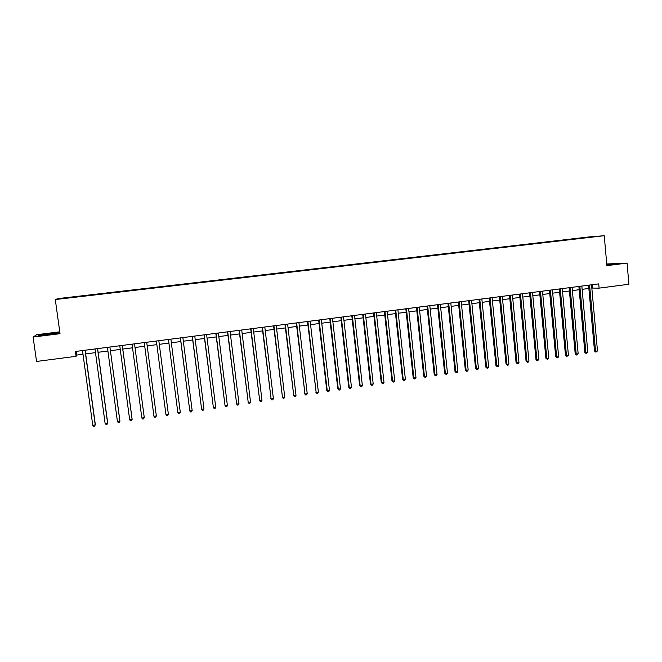 <?xml version="1.0" encoding="UTF-8"?>
<svg xmlns="http://www.w3.org/2000/svg" width="662" height="662" viewBox="0 0 662 662"><rect width="100%" height="100%" fill="white"/><g stroke="black" fill="none" stroke-linecap="round" stroke-linejoin="round"><path stroke-width="0.99" d="M63.643 298.537L66.945 298.074L63.643 298.537M59.779 331.836L36.724 334.691L33.1 337.049L36.551 361.46L76.08 356.313L76.908 355.047L83.015 354.253M588.866 236.955L58.091 298.595L55.294 299.547L604.249 235.713L588.866 236.955M604.249 235.713L606.889 265.619L627.071 263.112L606.748 263.989M591.82 288.078L599.11 288.135L598.729 283.882L75.41 351.481L76.08 356.313M595.179 236.64L599.093 236.235L595.188 236.731M580.086 238.452L74.996 296.708L75.063 297.172M579.912 238.146L596.578 236.442L586.11 237.749M73.796 297.312L586.151 237.658M73.78 297.213L60.176 298.794L74.996 296.708M627.071 263.112L628.9 284.255L599.11 288.135M33.1 337.049L60.035 333.698L55.294 299.547M85.663 353.913L95.51 352.631M98.1 352.292L107.923 351.017M110.48 350.686L120.269 349.412M122.776 349.081L132.541 347.815M134.998 347.492L144.73 346.226M147.171 345.912L156.828 344.654M159.294 344.331L168.86 343.09M171.334 342.767L180.817 341.534M183.308 341.211L192.708 339.987M195.216 339.664L204.525 338.447M207.049 338.125L216.275 336.925M218.816 336.594L227.96 335.402M230.517 335.071L239.578 333.888M242.151 333.557L251.13 332.39M253.712 332.051L262.615 330.892M265.214 330.553L274.035 329.411M276.65 329.072L285.388 327.93M288.02 327.591L296.684 326.465M299.323 326.118L307.913 325.001M310.561 324.661L319.076 323.553M321.74 323.205L330.181 322.104M332.862 321.757L341.22 320.673M343.909 320.317L352.201 319.241M354.906 318.894L363.115 317.826M365.838 317.47L373.972 316.411M376.703 316.055L384.771 315.004M387.518 314.649L395.512 313.606M398.267 313.25L406.187 312.224M408.959 311.86L416.812 310.842M419.592 310.478L427.371 309.468M430.168 309.104L437.88 308.103M440.685 307.739L448.331 306.738M451.145 306.374L458.716 305.389M461.546 305.025L469.052 304.048M471.89 303.676L479.338 302.708M482.184 302.335L489.557 301.375M492.42 301.003L499.727 300.052M502.599 299.679L509.848 298.736M512.727 298.363L519.91 297.428M522.798 297.056L529.914 296.129M532.819 295.748L539.869 294.83M542.782 294.458L549.774 293.547M552.696 293.167L559.622 292.265M562.551 291.884L569.419 290.99M572.357 290.61L579.167 289.724M582.121 289.335L588.866 288.458M592.54 284.685L592.829 287.945M76.395 351.348L76.908 355.047M577.504 238.337L577.545 238.75M606.847 265.106L618.631 263.567L606.781 264.361M38.065 335.75L47.374 334.889L57.602 333.325L58.421 332.647L39.116 335.046L38.065 335.75M588.568 285.198L594.509 351.042L595.552 351.216L589.585 285.065M597.48 350.934L595.916 352.167L595.552 351.216L597.48 350.934L591.538 284.809M595.916 352.167L594.509 351.042M578.869 286.447L584.885 352.457L585.911 352.631L579.862 286.323M587.839 352.35L586.284 353.591L585.911 352.631L587.839 352.35L581.832 286.067M586.284 353.591L584.885 352.457M569.121 287.705L575.212 353.88L576.213 354.062L570.09 287.581M578.158 353.773L577.372 354.906L576.594 355.014L576.213 354.062L578.158 353.773L572.067 287.325M576.594 355.014L575.212 353.88M559.316 288.971L565.48 355.312L566.465 355.502L560.267 288.847M568.418 355.213L566.862 356.454L566.465 355.502L568.418 355.213L562.253 288.591M566.862 356.454L565.48 355.312M549.46 290.246L555.708 356.752L556.668 356.942L550.395 290.13M558.629 356.653L557.859 357.786L557.073 357.902L556.668 356.942L558.629 356.653L552.389 289.865M557.073 357.902L555.708 356.752M612.102 264.593L614.502 264.097L606.806 264.668M606.797 264.543L617.398 263.782M52.737 334.07L54.731 333.483L48.897 333.979L42.36 335.286L49.36 334.583M38.719 335.692L49.245 333.714L58.132 332.887M539.555 291.528L545.877 358.2L546.82 358.39L540.473 291.404M548.79 358.101L547.234 359.35L546.82 358.39L548.79 358.101L542.476 291.148M547.234 359.35L545.877 358.2M529.6 292.811L535.997 359.656L536.915 359.855L530.494 292.695M538.901 359.557L537.337 360.815L536.915 359.855L538.901 359.557L532.505 292.438M537.337 360.815L535.997 359.656M519.587 294.102L526.058 361.121L526.96 361.32L520.456 293.994M528.955 361.022L528.193 362.164L527.399 362.28L526.96 361.32L528.955 361.022L522.483 293.729M527.399 362.28L526.058 361.121M509.517 295.409L516.07 362.586L516.956 362.793L510.369 295.293M518.958 362.495L518.197 363.637L517.403 363.752L516.956 362.793L518.958 362.495L512.413 295.037M517.403 363.752L516.07 362.586M499.405 296.717L506.033 364.067L506.893 364.274L500.232 296.609M508.913 363.976L508.151 365.118L507.349 365.234L506.893 364.274L508.913 363.976L502.276 296.344M507.349 365.234L506.033 364.067M489.226 298.024L495.937 365.548L496.781 365.763L490.037 297.925M498.809 365.465L498.056 366.607L497.245 366.731L496.781 365.763L498.809 365.465L492.098 297.66M497.245 366.731L495.937 365.548M478.998 299.348L485.792 367.046L486.611 367.261L479.784 299.249M488.647 366.963L487.902 368.105L487.091 368.229L486.611 367.261L488.647 366.963L481.853 298.976M487.091 368.229L485.792 367.046M468.713 300.68L475.589 368.544L476.383 368.767L469.474 300.581M478.436 368.469L477.691 369.611L476.872 369.735L476.383 368.767L478.436 368.469L471.559 300.308M476.872 369.735L475.589 368.544M458.377 302.013L465.328 370.058L466.106 370.281L459.114 301.913M468.166 369.975L467.43 371.125L466.611 371.25L466.106 370.281L468.166 369.975L461.207 301.649M466.611 371.25L465.328 370.058M447.975 303.353L455.017 371.572L455.77 371.804L448.695 303.262M457.847 371.498L457.111 372.648L456.284 372.772L455.77 371.804L457.847 371.498L450.805 302.989M456.284 372.772L455.017 371.572M437.524 304.702L444.649 373.103L445.385 373.335L438.219 304.619M447.462 373.029L446.734 374.179L445.907 374.303L445.385 373.335L447.462 373.029L440.338 304.338M445.907 374.303L444.649 373.103M427.015 306.059L434.222 374.634L434.934 374.874L427.685 305.976M437.028 374.568L436.308 375.718L435.472 375.842L434.934 374.874L437.028 374.568L429.82 305.703M435.472 375.842L434.222 374.634M416.448 307.425L423.746 376.182L424.433 376.421L417.101 307.342M426.535 376.107L425.815 377.266L424.979 377.39L424.433 376.421L426.535 376.107L419.236 307.069M424.979 377.39L423.746 376.182M405.823 308.798L413.204 377.729L413.866 377.977L406.451 308.715M415.984 377.663L415.273 378.821L414.429 378.954L413.866 377.977L415.984 377.663L408.603 308.442M414.429 378.954L413.204 377.729M395.14 310.18L402.604 379.293L403.249 379.541L395.744 310.106M405.376 379.227L404.672 380.393L403.82 380.518L403.249 379.541L405.376 379.227L397.903 309.824M403.82 380.518L402.604 379.293M384.399 311.57L391.954 380.857L392.574 381.113L384.978 311.496M394.709 380.799L394.006 381.966L393.154 382.09L392.574 381.113L394.709 380.799L387.154 311.214M393.154 382.09L391.954 380.857M373.591 312.96L381.238 382.437L381.833 382.694L374.146 312.894M383.985 382.379L383.29 383.546L382.429 383.67L381.833 382.694L383.985 382.379L376.339 312.613M382.429 383.67L381.238 382.437M362.735 314.367L370.472 384.026L371.043 384.283L363.264 314.301M373.202 383.968L372.507 385.135L371.647 385.267L371.043 384.283L373.202 383.968L365.465 314.011M371.647 385.267L370.472 384.026M351.812 315.774L359.64 385.615L360.186 385.888L352.316 315.716M362.362 385.565L361.667 386.732L360.798 386.865L360.186 385.888L362.362 385.565L354.526 315.426M360.798 386.865L359.64 385.615M340.822 317.197L348.742 387.22L349.263 387.493L341.302 317.131M351.456 387.171L350.769 388.346L349.9 388.47L349.263 387.493L351.456 387.171L343.528 316.85M349.9 388.47L348.742 387.22M329.784 318.621L337.794 388.834L338.29 389.107L330.23 318.563M340.491 388.784L339.813 389.959L338.936 390.092L338.29 389.107L340.491 388.784L332.473 318.273M338.936 390.092L337.794 388.834M318.67 320.06L326.78 390.456L327.251 390.737L319.101 320.003M329.461 390.406L328.791 391.59L327.905 391.722L327.251 390.737L329.461 390.406L321.351 319.713M327.905 391.722L326.78 390.456M307.507 321.5L316.146 392.367L307.904 321.451M318.372 392.045L317.71 393.22L316.817 393.352L316.146 392.367L318.372 392.045L310.172 321.153M316.817 393.352L315.7 392.086M296.27 322.948L304.983 394.014L296.642 322.899M307.226 393.683L306.564 394.866L305.67 394.999L304.983 394.014L307.226 393.683L298.926 322.609M305.67 394.999L304.57 393.725M284.974 324.413L293.762 395.669L285.322 324.363M296.013 395.338L295.351 396.521L294.458 396.654L293.762 395.669L296.013 395.338L287.614 324.066M294.458 396.654L293.365 395.371M273.613 325.878L282.475 397.332L273.936 325.836M284.734 397.001L284.081 398.185L283.179 398.317L282.475 397.332L284.734 397.001L276.236 325.538M283.179 398.317L282.103 397.035M262.193 327.351L271.122 399.004L262.483 327.318M273.398 398.665L272.752 399.856L271.842 399.989L271.122 399.004L273.398 398.665L264.8 327.02M271.842 399.989L270.775 398.698M250.699 328.84L259.703 400.684L250.964 328.807M261.987 400.345L261.349 401.536L260.439 401.677L259.703 400.684L261.987 400.345L253.289 328.501M260.439 401.677L259.388 400.378M239.139 330.33L248.217 402.38L239.379 330.297M250.517 402.041L249.888 403.232L248.97 403.365L248.217 402.38L250.517 402.041L241.721 329.999M248.97 403.365L247.927 402.066M227.521 331.836L236.665 404.077L227.728 331.803M238.982 403.737L238.353 404.937L237.435 405.07L236.665 404.077L238.982 403.737L230.086 331.497M237.435 405.07L236.408 403.754M215.829 333.342L225.055 405.789L216.011 333.317M227.38 405.45L226.76 406.642L225.833 406.782L225.055 405.789L227.38 405.45L218.377 333.011M204.07 334.856L213.371 407.511L204.227 334.84M215.713 407.163L215.1 408.363L214.165 408.504L213.371 407.511L215.713 407.163L206.61 334.533M192.245 336.387L201.62 409.24L192.369 336.37M203.979 408.893L203.366 410.092L202.431 410.233L201.62 409.24L203.979 408.893L194.769 336.064M180.354 337.926L189.804 410.978L180.445 337.91M192.17 410.63L191.575 411.838L190.623 411.979L189.804 410.978L192.17 410.63L182.861 337.603M168.479 339.598L177.797 412.385L168.454 339.465M180.304 412.385L179.708 413.584L178.757 413.725L177.921 412.732L180.304 412.385L170.879 339.151M156.414 341.153L165.872 414.139L156.389 341.021M168.363 414.139L167.767 415.347L166.816 415.488L165.963 414.495L168.363 414.139L158.83 340.707M144.283 342.726L153.94 416.266L156.348 415.91L146.707 342.271M156.348 415.91L155.769 417.118L154.8 417.267L153.94 416.266L144.25 342.585M141.842 418.045L142.727 419.046L143.695 418.905L144.233 417.325L134.518 343.843L144.266 417.689L141.842 418.045L132.052 344.166M122.263 345.572L132.119 419.476L129.678 419.84L119.772 345.746M122.288 345.423L132.11 419.112L131.548 420.693L130.571 420.842L129.678 419.84M109.917 347.02L119.896 421.28L117.439 421.644L107.418 347.343M109.925 347.161L119.921 420.908L119.334 422.497L118.349 422.646L117.439 421.644M97.504 348.626L107.6 423.092L105.126 423.457L94.997 348.948M97.604 348.609L107.658 422.712L107.045 424.309L106.052 424.458L105.126 423.457M85.026 350.239L95.229 424.913L92.746 425.277L82.493 350.562M85.158 350.223L95.32 424.524L94.683 426.138L93.69 426.287L92.746 425.277M589.602 285.19L588.783 285.165M579.887 286.447L579.076 286.423M570.114 287.705L569.32 287.68M560.292 288.98L559.514 288.946M550.42 290.254L549.659 290.221M540.49 291.537L539.745 291.503M530.51 292.819L529.782 292.786M520.481 294.118L519.769 294.085M510.394 295.426L509.699 295.384M500.249 296.733L499.57 296.692M490.054 298.049L489.392 298.008M479.801 299.373L479.164 299.323M469.499 300.705L468.87 300.656M459.138 302.046L458.526 301.996M448.72 303.395L448.133 303.337M438.244 304.743L437.673 304.685M427.71 306.109L427.156 306.043M417.118 307.474L416.588 307.408M406.476 308.848L405.955 308.782M395.768 310.23L395.264 310.164M384.994 311.62L384.514 311.554M374.171 313.027L373.707 312.952M363.289 314.425L362.842 314.351M352.341 315.84L351.919 315.766"/></g></svg>

